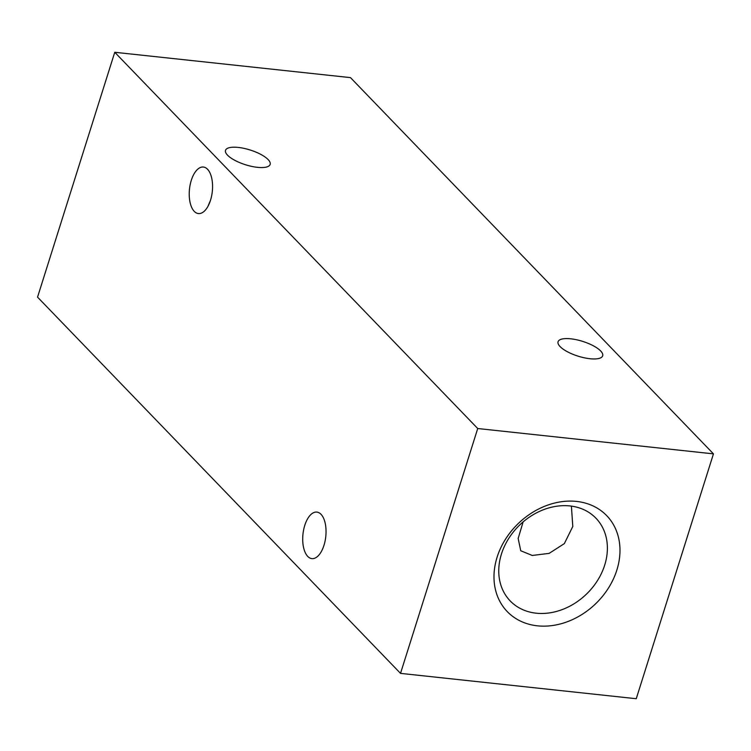 <?xml version="1.0" encoding="UTF-8"?>
<svg xmlns="http://www.w3.org/2000/svg" width="751" height="751" viewBox="0 0 751 751"><rect width="100%" height="100%" fill="white"/><g stroke="black" fill="none" stroke-linecap="round" stroke-linejoin="round"><path stroke-width="1.13" d="M537.378 625.818A69.092 55.724 -44 0 1 497.106 557.186A69.092 55.724 -44 0 1 576.59 501.424A69.092 55.724 -44 0 1 616.862 570.056A69.092 55.724 -44 0 1 537.378 625.818M569.981 505.939A59.573 48.045 136 0 0 508.643 538.589A59.573 48.045 136 0 0 510.201 600.931A59.573 48.045 136 0 0 536.167 613.192A59.573 48.045 136 0 0 597.505 580.551A59.573 48.045 136 0 0 595.947 518.209A59.573 48.045 136 0 0 569.981 505.939M600.64 350.942A23.394 7.735 17.5 0 0 576.59 339.771A23.394 7.735 17.5 0 0 558.059 341.733A23.394 7.735 17.5 0 0 560.096 346.587A23.394 7.735 17.5 0 0 584.147 357.767A23.394 7.735 17.5 0 0 602.678 355.805A23.394 7.735 17.5 0 0 600.64 350.942M207.924 206.384L210.468 200.348M268.107 159.55A23.394 7.735 17.5 0 0 244.056 148.379A23.394 7.735 17.5 0 0 225.525 150.341A23.394 7.735 17.5 0 0 227.562 155.194A23.394 7.735 17.5 0 0 251.613 166.375A23.394 7.735 17.5 0 0 270.144 164.413A23.394 7.735 17.5 0 0 268.107 159.55M307.741 556.407A23.394 11.472 96.1 0 1 303.667 529.652A23.394 11.472 96.1 0 1 316.875 512.088A23.394 11.472 96.1 0 1 321.015 514.294A23.394 11.472 96.1 0 1 325.08 541.049A23.394 11.472 96.1 0 1 311.872 558.613A23.394 11.472 96.1 0 1 307.741 556.407M194.256 211.36A23.394 11.472 96.1 0 1 190.191 184.605A23.394 11.472 96.1 0 1 203.399 167.041A23.394 11.472 96.1 0 1 207.539 169.247A23.394 11.472 96.1 0 1 211.604 196.002A23.394 11.472 96.1 0 1 198.395 213.566A23.394 11.472 96.1 0 1 194.256 211.36M523.118 521.917L518.162 538.458L520.743 550.755L532.243 555.458L549.131 553.384L564.348 543.611L572.788 526.489L571.408 506.118M636.247 698.721L713.45 453.867L477.72 428.521L400.518 673.375L636.247 698.721M477.72 428.521L114.753 52.279L350.482 77.625L713.45 453.867M114.753 52.279L37.55 297.133L400.518 673.375"/></g></svg>
